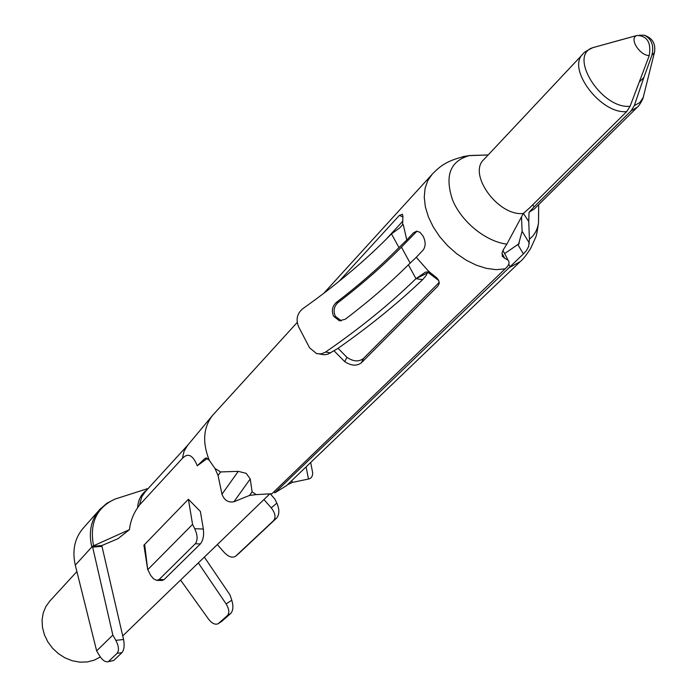 <?xml version="1.0" encoding="UTF-8"?>
<svg xmlns="http://www.w3.org/2000/svg" width="697" height="697" viewBox="0 0 697 697"><rect width="100%" height="100%" fill="white"/><g stroke="black" fill="none" stroke-linecap="round" stroke-linejoin="round"><path stroke-width="1.05" d="M214.955 468.454L218.065 475.502L220.592 471.939L214.955 468.454L209.274 460.281L205.964 458.016L204.813 458.574L206.791 458.138M209.274 460.281C202.156 442.316 203.297 427.305 212.69 415.238L297.192 322.458M187.685 445.261L184.06 451.22L182.422 458.347C187.937 452.571 192.895 455.045 197.295 465.762M207.331 458.391L197.207 465.84L204.813 458.574M192.564 524.388L194.698 528.674C197.66 535.087 197.861 540.114 195.317 543.756L159.143 579.503L156.694 580.374L153.593 578.885L150.639 575.321L147.773 569.641L192.564 524.388L188.399 499.261L200.387 511.459L203.358 529.058C204.108 535.549 203.106 540.506 200.353 543.948L164.039 579.634L161.948 580.505L157.295 580.383M502.014 253.255L504.619 258.204L508.13 260.234C509.638 262.116 509.228 264.424 506.885 267.143L271.926 493.729L256.304 494.617L252.096 491.882L250.249 478.961L246.207 473.368L238.269 471.355L220.592 471.939M503.199 250.929L502.964 250.354M182.422 458.338L139.513 505.011M143.957 545.167L188.399 499.261M144.68 544.723L147.694 569.466M218.065 475.502L221.968 494.217L238.269 471.355M221.968 494.217C224.286 500.272 228.276 502.79 233.922 501.762L250.249 478.961M233.922 501.762L249.561 495.41L252.096 491.882M249.561 495.41L256.304 494.617M194.698 528.674L203.358 529.058M147.694 569.475L143.887 545.167M117.95 538.72L101.788 545.559L123.561 639.497C124.685 645.527 124.118 649.935 121.87 652.732L113.62 660.556L107.652 661.793M484.302 159.082L484.006 159.378C467.312 173.858 498.268 216.584 523.334 213.448L529.764 207.767L626.699 111.598M649.255 55.586C639.515 55.568 628.755 38.004 636.91 35.512L637.11 35.451C647.278 35.93 651.32 42.648 649.255 55.586L630.088 106.284L626.725 111.572C600.927 114.578 566.199 68.402 583.084 53.869L484.023 159.369M488.161 154.969L469.342 155.614C450.123 160.981 444.529 175.766 452.571 199.978C461.492 221.873 485.931 241.632 506.85 244.133L523.334 213.448M117.479 498.294L114.892 499.122C96.474 507.686 89.364 523.247 93.546 545.803L129.424 529.659L117.941 538.72M145.264 491.707L141.77 496.795L139.505 505.02L137.64 507.651C133.153 514.22 130.409 521.556 129.424 529.659M137.64 507.643C138.093 500.01 141.186 494.095 146.91 489.904M113.62 660.556L107.251 661.845C104.62 661.775 102.006 659.676 99.418 655.546L96.648 650.885L75.285 565.154C72.009 550.482 74.692 538.11 83.318 528.047L100.664 508.488M506.85 244.133L503.077 250.127L502.032 253.142L502.363 256.269L504.619 258.204M93.546 545.803L92.562 546.291L92.771 547.101M92.44 546.309L101.788 545.559M593.609 47.448L618.788 40.461M629.844 106.284C601.232 109.063 567.715 55.176 592.894 47.649L594.637 47.082M92.701 547.101L91.821 546.988C88.371 532.212 90.993 519.718 99.706 509.516M108.932 661.113L117.157 653.272C119.231 650.406 118.795 646.102 115.841 640.369L112.836 635.063L96.648 650.885M112.836 635.063L92.649 547.11L101.997 546.361M637.11 35.451L592.886 47.649C586.43 50.82 583.162 52.894 583.084 53.869M636.98 35.486L618.779 40.461M286.563 485.591L274.784 492.857L274.113 491.62M274.784 492.857L523.412 253.926L518.263 245.283L522.105 231.273L521.53 217.447M519.117 243.645L504.619 253.612M312.369 471.285L312.692 472.975C312.613 476.46 311.21 478.482 308.492 479.039L292.296 482.42L287.312 484.877M538.528 222.761C537.5 229.757 534.468 235.22 529.424 239.149L528.648 246.477L526.531 250.467L523.412 253.926M508.331 268.127L520.189 261.663M462.965 156.607L469.978 155.509L478.412 155.231M538.546 213.151L538.546 222.622M529.424 239.149L528.744 221.507L523.403 213.387M522.105 231.273L529.406 243.209M528.744 221.507L529.058 212.254L534.068 206.878L532.761 204.796M217.325 544.566L224.295 552.529C228.633 556.955 232.397 558.192 235.595 556.232L273.529 520.676C276.073 517.392 275.306 513.123 271.246 507.869L263.936 499.549M270.48 494.077L274.81 498.991L276.848 503.138L271.246 507.869M306.114 466.851L308.492 479.039M291.895 480.477L292.296 482.42M534.259 209.013L529.058 212.254M654.727 51.299L643.192 97.528C643.619 97.571 639.846 105.23 637.346 107.172L631.116 110.84L634.314 105.587L643.862 77.472L639.759 81.575M631.09 110.867L534.068 206.878M238.688 553.601L276.787 517.915C279.514 514.308 279.532 509.385 276.848 503.138M644.141 93.703L643.27 97.327M643.209 97.475L639.881 102.485L634.54 105.508M643.862 77.472L651.913 55.211C654.178 45.549 651.643 38.884 644.298 35.216L639.428 35.198M644.298 35.216C652.619 38.091 655.982 43.937 654.387 52.754L651.913 55.211M218.187 623.71L227.379 615.608C229.601 612.907 229.182 609.021 226.124 603.933L231.796 600.23C233.53 606.085 233.216 610.441 230.838 613.325L222.012 621.149L218.187 623.71C215.234 625.043 212.019 623.519 208.534 619.119L180.567 580.07M226.124 603.933L198.314 562.923M204.343 557.103L229.958 594.837L231.796 600.23M432.184 174.267L427.731 180.68L425.057 188.417L424.246 197.251L425.353 206.87L428.394 216.88L433.238 226.934L439.694 236.649L447.561 245.649L456.509 253.595L466.206 260.19L476.278 265.165L486.34 268.371L496.055 269.652L505.203 268.85M361.325 362.788C356.803 366.273 351.271 365.89 344.719 361.63L334.046 350.818M339.064 281.327L399.364 215.382L402.892 216.95M399.547 215.443L402.457 214.206L402.918 216.532M402.927 216.514L402.587 224.504M402.169 225.331L402.735 224.408L403.302 224.739L406.769 239.995L413.495 232.815L416.597 231.177L419.96 232.284L422.992 235.969C425.815 241.589 425.841 246.329 423.062 250.188L416.257 257.289L427.74 270.331M427.766 270.314L430.694 273.093L428.132 271.874L425.423 272.144L415.961 278.661L427.357 272.989L425.867 275.899M430.746 273.024L436.67 277.781L438.579 280.185L439.293 283.139L438.021 285.892M439.284 283.278L437.943 286.031L361.273 362.893L363.573 358.354L439.276 282.32M338.071 348.308L346.923 357.343C353.457 361.691 359.007 362.031 363.573 358.354M402.788 221.193L385.424 240.038M416.257 257.289L408.39 264.808L415.961 278.661L422.6 279.671L425.632 276.16M406.769 239.995L398.972 247.583C380.614 266.21 359.713 284.507 336.276 302.481C332.242 306.236 331.345 310.818 333.61 316.238L339.352 320.725L345.189 319.278C368.774 301.409 389.841 283.252 408.39 264.808M336.276 302.481L338.028 302.576C361.708 284.428 382.845 265.949 401.42 247.13L417.006 231.169M402.064 225.314L399.773 227.858L391.487 233.887L398.972 247.583M428.341 271.917L427.357 272.989M422.6 279.671C398.004 303.169 369.741 326.109 337.81 348.491L327.895 354.198L324.175 354.79L320.515 354.189M391.487 233.887C366.413 259.632 336.86 284.559 302.82 308.666C297.096 313.511 295.676 319.522 298.569 326.71L309.581 347.82L316.699 353.701L321.535 353.832L325.577 352.072C360.096 328.235 390.224 303.761 415.961 278.661M338.028 302.576C333.985 306.323 333.096 310.897 335.353 316.307L341.277 320.82M410.167 263.118L401.42 247.13M438.753 280.525L427.714 272.196M100.342 656.975L94.182 660.181L87.264 661.941L79.902 662.15L72.427 660.8L65.161 657.942L58.443 653.69L52.58 648.245L47.823 641.85L44.399 634.793L42.456 627.387L42.064 619.981L43.24 612.898L45.915 606.442L49.975 600.892L76.888 571.566M195.317 543.756L200.353 543.948M159.143 579.503L164.039 579.634M75.285 565.154L91.821 546.988M121.87 652.732L117.157 653.272M123.561 639.497L115.833 640.36M510.047 266.472L508.723 264.268M273.529 520.676L276.787 517.915M235.708 556.128L238.923 553.392M222.012 621.149L218.57 623.423M230.838 613.325L227.379 615.608M344.719 361.63L346.923 357.343M413.495 232.815L415.185 232.467M325.577 352.072L330.7 352.891M212.69 415.238L187.693 445.252M502.929 250.423L507.965 259.911M187.737 445.191L145.255 491.716M115.737 498.852L148.261 488.431M520.894 261.07C523.508 258.761 526.758 254.527 530.661 248.385L535.549 237.616C536.289 236.562 537.274 231.657 538.511 222.909M468.759 155.64L488.222 154.908M312.692 472.975L310.679 462.477M538.537 222.7L538.676 204.657M637.075 107.451L534.294 208.978M238.81 553.496L235.595 556.232M502.537 256.566L502.293 256.113M114.996 499.069L106.929 503.225L99.68 509.551M468.689 155.64C444.669 160.101 437.76 168.866 432.21 174.18L432.21 174.18M519.274 243.314L518.472 244.089M286.101 486.036L520.398 261.462M432.175 174.276L323.765 293.289M341.06 320.786L339.326 320.716M320.655 354.215L319.635 354.05M269.373 494.304L122.733 635.917"/></g></svg>
